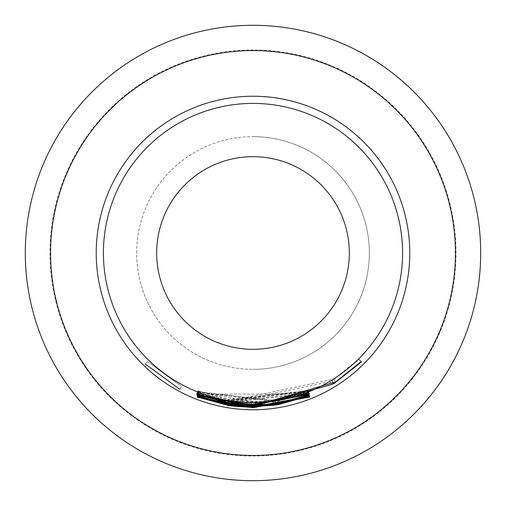 <?xml version="1.0" encoding="UTF-8"?>
<svg xmlns="http://www.w3.org/2000/svg" width="506" height="506" viewBox="0 0 506 506"><rect width="100%" height="100%" fill="white"/><g stroke="black" fill="none" stroke-linecap="round" stroke-linejoin="round"><path stroke-width="0.38" stroke-dasharray="2.53 1.9" d="M147.442 361.512L181.471 386.42L147.442 361.518L145.127 363.896M253 480.7A227.7 227.7 0 0 1 25.3 253A227.7 227.7 0 0 1 253 25.3A227.7 227.7 0 0 1 480.7 253A227.7 227.7 0 0 1 253 480.7A227.7 227.7 0 0 0 480.7 253A227.7 227.7 0 0 0 253 25.3A227.7 227.7 0 0 0 25.3 253A227.7 227.7 0 0 0 253 480.7A227.7 227.7 0 0 0 480.7 253A227.7 227.7 0 0 0 253 25.3A227.7 227.7 0 0 0 25.3 253A227.7 227.7 0 0 0 253 480.7A227.7 227.7 0 0 0 480.7 253A227.7 227.7 0 0 0 253 25.3M49.986 253A203.014 203.014 0 0 0 253 456.014A203.014 203.014 0 0 0 456.014 253A203.014 203.014 0 0 0 253 49.986A203.014 203.014 0 0 0 49.986 253M198.422 392.352L272.93 401.207L275.226 400.872L275.201 400.493L272.892 400.815L198.188 391.581L253 402.03L277.433 400.012L277.984 403.288L277.535 400.638L198.422 392.352L197.207 395.452M198.188 391.581L196.967 394.674M308.217 393.2L253 403.68L231.571 402.156L231.862 402.58L234.063 402.884L253 404.079L308.312 393.586L229.597 402.371L198.58 393.94L198.523 393.478L229.294 401.682L308.192 393.08L309.438 396.293M234.063 402.884L233.652 406.185M136.658 253A116.342 116.342 0 0 1 253 136.658A116.342 116.342 0 0 0 136.658 253A116.342 116.342 0 0 0 253 369.342A116.342 116.342 0 0 1 136.658 253M253 136.658A116.342 116.342 0 0 1 369.342 253A116.342 116.342 0 0 1 253 369.342A116.342 116.342 0 0 0 369.342 253A116.342 116.342 0 0 0 253 136.658M198.605 394.212L308.401 393.946L198.605 394.212L197.41 397.318M198.618 394.345L197.422 397.45M308.401 393.946L309.615 397.046M308.369 393.832L309.583 396.925M198.58 393.94L197.384 397.046M229.597 402.371L229.085 405.654M308.337 393.706L309.552 396.799M308.312 393.586L309.527 396.679M231.862 402.58L231.4 405.875M231.571 402.156L231.097 405.445M233.797 402.453L233.374 405.749M308.192 393.08L309.413 396.173M229.294 401.682L228.769 404.964M198.523 393.478L197.321 396.577M329.912 381.695L233.854 401.701L231.64 401.403L231.489 401.77L233.721 402.08L273.076 401.973L308.053 392.511L308.135 392.839L277.699 401.385L229.25 401.543L198.485 393.086L198.453 392.631L229.414 400.923L333.878 379.083L358.88 359.115L359.07 359.627L332.012 380.974L331.917 380.48L329.912 381.695L331.62 384.547M331.917 380.48L333.669 383.308M332.012 380.974L333.758 383.801M359.07 359.627L361.41 361.986M358.88 359.115L361.227 361.467M333.878 379.083L335.674 381.885M229.414 400.923L228.889 404.205M198.453 392.631L197.245 395.724M198.485 393.086L197.277 396.179M229.25 401.543L228.826 404.199M277.699 401.385L278.249 404.667M308.135 392.839L309.349 395.932M308.053 392.511L309.274 395.603M275.283 401.315L275.776 404.604M275.378 401.637L275.878 404.926M273.076 401.973L273.518 405.268M233.721 402.08L233.291 405.376M231.489 401.77L231.014 405.059M231.64 401.403L231.166 404.692M233.854 401.701L233.43 404.996M277.433 400.012L307.901 391.663L309.179 395.18M307.958 392.087L277.535 400.638M307.901 391.663L309.122 394.756M198.219 391.72L196.998 394.813M272.892 400.815L273.335 404.111M275.201 400.493L275.694 403.782M275.226 400.872L275.726 404.161M272.93 401.207L273.373 404.503M198.396 392.22L197.182 395.312M197.15 394.041L198.371 390.948L197.909 391.208L198.371 390.948L228.775 399.272L308.122 390.632L233.437 400.082L231.109 399.765L231.065 400.145L233.424 400.48L307.964 391.378L228.978 399.942L197.909 391.208L196.676 394.294M228.978 399.942L228.541 402.599M307.964 391.378L309.191 394.465M308.015 391.233L309.248 394.319M233.424 400.48L232.981 403.775M231.065 400.145L230.572 403.427M231.109 399.765L230.622 403.054M233.437 400.082L232.994 403.377M308.065 390.784L309.299 393.87M308.122 390.632L309.356 393.719M228.775 399.272L228.231 402.548M179.902 389.354L181.471 386.42L179.902 389.354M253 402.586A149.586 149.586 0 0 0 402.586 253A149.586 149.586 0 0 0 253 103.414A149.586 149.586 0 0 0 103.414 253A149.586 149.586 0 0 0 253 402.586M197.764 390.98L196.53 394.066"/><path stroke-width="0.76" d="M145.121 363.896L179.902 389.354L145.121 363.896M196.967 394.674L253 405.35L277.984 403.288L309.122 394.756L309.179 395.18L278.085 403.914L253 405.976L197.182 395.312L253 405.863L273.373 404.503L275.726 404.161L275.694 403.782L253 405.464L196.967 394.674M309.394 396.179L253 407.001L231.097 405.445L231.4 405.875L233.652 406.185L253 407.4L309.527 396.679L253 407.507L229.085 405.654L197.384 397.046L197.321 396.577L228.769 404.964L253 406.875L309.438 396.293M253 402.586A149.586 149.586 0 0 0 402.586 253A149.586 149.586 0 0 0 253 103.414A149.586 149.586 0 0 0 103.414 253A149.586 149.586 0 0 0 253 402.586M253 349.323A96.323 96.323 0 0 0 349.323 253A96.323 96.323 0 0 0 253 156.677A96.323 96.323 0 0 0 156.677 253A96.323 96.323 0 0 0 253 349.323M253 404.579L309.356 393.719L253 404.699L230.622 403.054L230.572 403.427L232.981 403.775L253 405.097L309.248 394.319L253 405.211L228.44 403.225L196.676 394.294L197.15 394.041L228.231 402.548L253 404.579M253 406.103L335.674 381.885L361.227 361.467L361.41 361.986L333.758 383.801L333.669 383.308L331.62 384.547L253 406.242L231.166 404.692L231.014 405.059L233.291 405.376L253 406.647L273.518 405.268L309.274 395.603L309.349 395.932L278.249 404.667L253 406.748L228.725 404.825L197.277 396.179L197.245 395.724L228.889 404.205L253 406.103M253 407.615L309.615 397.046L253 407.735L197.41 397.318L253 407.615M253 96.229A156.771 156.771 0 0 1 409.771 253A156.771 156.771 0 0 1 253 409.771A156.771 156.771 0 0 1 96.229 253A156.771 156.771 0 0 1 253 96.229M196.796 394.003L197.15 394.041M253 25.3A227.7 227.7 0 0 0 25.3 253A227.7 227.7 0 0 0 253 480.7A227.7 227.7 0 0 0 480.7 253A227.7 227.7 0 0 0 253 25.3M50.549 253A202.451 202.451 0 0 1 253 50.549A202.451 202.451 0 0 1 455.451 253A202.451 202.451 0 0 1 253 455.451A202.451 202.451 0 0 1 50.549 253M197.536 396.653L197.384 397.046M229.18 405.028L229.085 405.654M361.063 361.632L361.41 361.986M197.429 395.793L197.277 396.179M228.826 404.199L228.725 404.825M278.173 404.224L278.249 404.667M275.827 404.598L275.878 404.926M231.09 404.541L231.014 405.059M277.977 403.288L278.085 403.914M309.027 394.794L309.179 395.18M228.541 402.599L228.44 403.225"/></g></svg>
